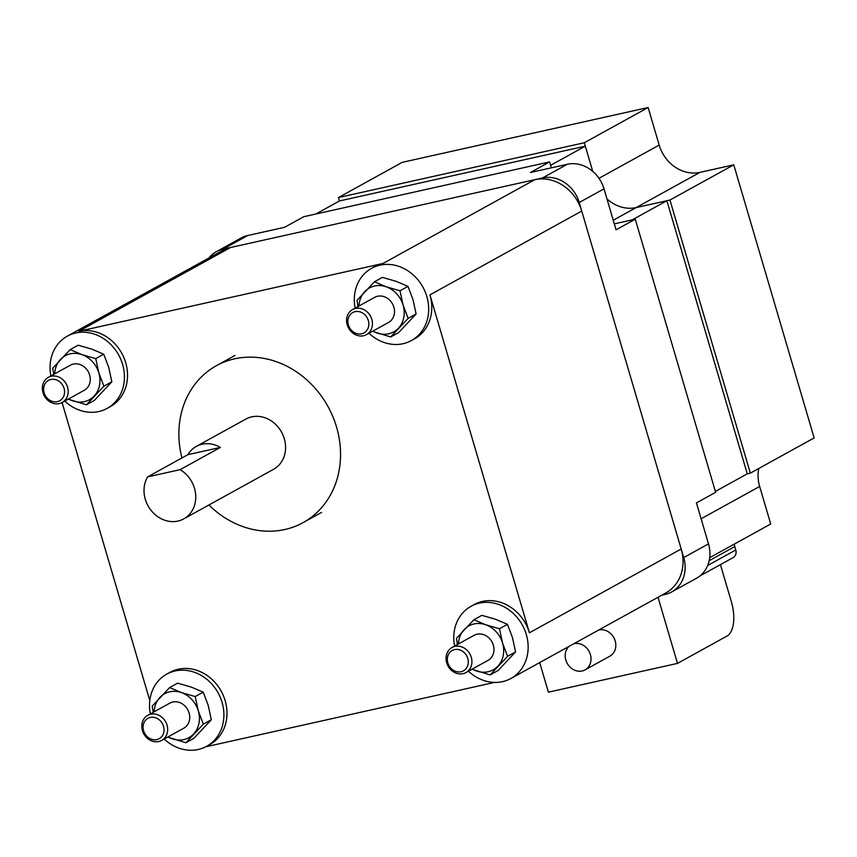 <?xml version="1.0" encoding="UTF-8"?>
<svg xmlns="http://www.w3.org/2000/svg" width="857" height="857" viewBox="0 0 857 857"><rect width="100%" height="100%" fill="white"/><g stroke="black" fill="none" stroke-linecap="round" stroke-linejoin="round"><path stroke-width="1.29" d="M187.854 454.681A28.677 24.949 61.1 0 1 196.285 446.433A28.677 24.949 61.1 0 1 202.113 444.226A28.677 24.949 61.1 0 1 220.388 447.429L180.12 469.657L147.586 476.91L187.854 454.681L220.388 447.429M180.12 469.657A28.677 24.949 61.1 0 1 195.664 494.843A28.677 24.949 61.1 0 1 183.741 518.881A28.677 24.949 61.1 0 1 177.924 521.077A28.677 24.949 61.1 0 1 149.729 508.555A28.677 24.949 61.1 0 1 147.586 476.91M196.285 446.433L245.852 419.073A28.677 24.949 61.1 0 1 251.679 416.866A28.677 24.949 61.1 0 1 283.11 435.345A28.677 24.949 61.1 0 1 273.576 469.293L183.741 518.881M208.915 504.987A89.631 77.955 -118.9 0 0 284.835 529.519A89.631 77.955 -118.9 0 0 303.035 522.652A89.631 77.955 -118.9 0 0 332.827 416.566A89.631 77.955 -118.9 0 0 234.593 358.837A89.631 77.955 -118.9 0 0 216.393 365.703A89.631 77.955 -118.9 0 0 181.952 457.938M585.32 146.161L339.447 200.966L338.44 197.56L584.313 142.744L592.744 171.379L585.32 146.161L550.623 165.315L551.372 167.833L549.626 161.898L303.753 216.714L284.545 227.309L247.662 235.536A32.266 28.067 -118.9 0 0 241.106 238.01L216.328 251.69A32.266 28.067 61.1 0 1 222.884 249.216L542.513 177.956A32.266 28.067 61.1 0 1 579.225 202.52L683.715 557.553A32.266 28.067 61.1 0 1 671.642 591.962A32.266 28.067 61.1 0 1 665.096 594.437L661.84 595.165M671.642 591.962L696.43 578.282A32.266 28.067 -118.9 0 0 708.493 543.874L696.441 502.909L715.638 492.304L635.262 219.199L616.054 229.805L604.003 188.84A32.266 28.067 -118.9 0 0 567.302 164.276L530.419 172.503L549.626 161.898M635.262 219.199L614.308 223.87L632.187 219.885L666.885 200.731L636.151 207.587A35.855 31.184 61.1 0 1 606.96 198.888A35.855 31.184 61.1 0 0 636.151 207.587L699.965 172.364A35.855 31.184 61.1 0 1 659.183 145.069L648.128 107.521L402.254 162.337L338.44 197.56M208.883 258.011A32.266 28.067 61.1 0 1 216.328 251.69M315.805 214.025L339.447 200.966M715.391 491.436L747.261 473.835L666.885 200.731M355.098 311.669A11.623 10.113 61.1 0 1 368.317 320.518A11.623 10.113 61.1 0 1 361.611 333.802A11.623 10.113 61.1 0 1 348.392 324.953A11.623 10.113 61.1 0 1 355.098 311.669M150.307 717.438A11.623 10.113 61.1 0 1 163.526 726.286A11.623 10.113 61.1 0 1 156.82 739.58A11.623 10.113 61.1 0 1 143.601 730.732A11.623 10.113 61.1 0 1 150.307 717.438M50.842 379.49A11.623 10.113 61.1 0 1 64.061 388.339A11.623 10.113 61.1 0 1 57.355 401.622A11.623 10.113 61.1 0 1 44.136 392.785A11.623 10.113 61.1 0 1 50.842 379.49M363.55 335.74A14.344 12.469 61.1 0 1 347.824 326.506A14.344 12.469 61.1 0 1 352.591 309.527A14.344 12.469 61.1 0 1 355.505 308.434A14.344 12.469 61.1 0 1 371.22 317.668A14.344 12.469 61.1 0 1 366.453 334.637A14.344 12.469 61.1 0 1 363.55 335.74M158.759 741.519A14.344 12.469 61.1 0 1 143.033 732.274A14.344 12.469 61.1 0 1 147.8 715.306A14.344 12.469 61.1 0 1 150.714 714.202A14.344 12.469 61.1 0 1 166.429 723.437A14.344 12.469 61.1 0 1 161.662 740.416A14.344 12.469 61.1 0 1 158.759 741.519M59.294 403.572A14.344 12.469 61.1 0 1 43.578 394.327A14.344 12.469 61.1 0 1 48.346 377.359A14.344 12.469 61.1 0 1 51.249 376.255A14.344 12.469 61.1 0 1 66.975 385.489A14.344 12.469 61.1 0 1 62.207 402.469A14.344 12.469 61.1 0 1 59.294 403.572M366.453 334.637L388.51 322.468A14.344 12.469 -118.9 0 0 393.277 305.488A14.344 12.469 -118.9 0 0 377.562 296.254A14.344 12.469 -118.9 0 0 374.659 297.358L352.591 309.527M161.662 740.416L183.73 728.236A14.344 12.469 -118.9 0 0 188.497 711.267A14.344 12.469 -118.9 0 0 172.771 702.033A14.344 12.469 -118.9 0 0 169.868 703.126L147.8 715.306M62.207 402.469L84.265 390.289A14.344 12.469 -118.9 0 0 89.032 373.32A14.344 12.469 -118.9 0 0 73.316 364.075A14.344 12.469 -118.9 0 0 70.403 365.178L48.346 377.359M454.553 649.617A11.623 10.113 61.1 0 1 467.783 658.465A11.623 10.113 61.1 0 1 461.077 671.749A11.623 10.113 61.1 0 1 447.847 662.9A11.623 10.113 61.1 0 1 454.553 649.617M372.827 331.123A25.099 21.832 -118.9 0 0 376.919 332.998A25.099 21.832 -118.9 0 0 388.617 333.802A25.099 21.832 -118.9 0 0 398.43 328.21A25.099 21.832 -118.9 0 0 403.101 305.113A25.099 21.832 -118.9 0 0 386.25 286.816A25.099 21.832 -118.9 0 0 374.552 286.013A25.099 21.832 -118.9 0 0 364.739 291.616A25.099 21.832 -118.9 0 0 358.976 306.013M168.047 736.891A25.099 21.832 -118.9 0 0 172.128 738.777A25.099 21.832 -118.9 0 0 183.827 739.58A25.099 21.832 -118.9 0 0 193.639 733.978A25.099 21.832 -118.9 0 0 198.31 710.892A25.099 21.832 -118.9 0 0 181.459 692.595A25.099 21.832 -118.9 0 0 169.761 691.792A25.099 21.832 -118.9 0 0 159.948 697.384A25.099 21.832 -118.9 0 0 154.185 711.781M68.581 398.944A25.099 21.832 -118.9 0 0 72.663 400.83A25.099 21.832 -118.9 0 0 84.361 401.633A25.099 21.832 -118.9 0 0 94.174 396.03A25.099 21.832 -118.9 0 0 98.844 372.934A25.099 21.832 -118.9 0 0 81.993 354.637A25.099 21.832 -118.9 0 0 70.295 353.834A25.099 21.832 -118.9 0 0 60.483 359.437A25.099 21.832 -118.9 0 0 54.719 373.834M463.005 673.688A14.344 12.469 61.1 0 1 447.29 664.454A14.344 12.469 61.1 0 1 452.057 647.485A14.344 12.469 61.1 0 1 454.971 646.382A14.344 12.469 61.1 0 1 470.686 655.616A14.344 12.469 61.1 0 1 465.919 672.595A14.344 12.469 61.1 0 1 463.005 673.688M358.055 306.517L356.983 300.378L374.434 281.782L386.25 286.816L400.005 290.78L403.101 305.113L408.125 318.375L390.674 336.972L372.474 331.316M153.264 712.285L152.192 706.147L169.643 687.56L181.459 692.595L195.214 696.559L198.31 710.892L203.334 724.154L185.883 742.74L167.683 737.095M53.798 374.338L52.727 368.199L70.178 349.602L81.993 354.637L95.748 358.612L98.844 372.934L103.879 386.196L86.418 404.793L68.217 399.148M465.919 672.595L487.976 660.415A14.344 12.469 -118.9 0 0 492.743 643.436A14.344 12.469 -118.9 0 0 477.028 634.201A14.344 12.469 -118.9 0 0 474.114 635.305L452.057 647.485M408.125 318.375L416.106 313.973L413.01 299.639L407.986 286.377L396.159 281.342L382.404 277.379L374.434 281.782M400.005 290.78L407.986 286.377M390.674 336.972L398.655 332.57L416.106 313.973M203.334 724.154L211.315 719.751L208.219 705.418L203.195 692.156L191.368 687.121L177.613 683.158L169.643 687.56M195.214 696.559L203.195 692.156M185.883 742.74L193.864 738.338L211.315 719.751M103.879 386.196L111.849 381.793L108.753 367.471L103.729 354.209L91.913 349.174L78.158 345.2L70.178 349.602M95.748 358.612L103.729 354.209M86.418 404.793L94.399 400.39L111.849 381.793M472.293 669.071A25.099 21.832 -118.9 0 0 476.385 670.956A25.099 21.832 -118.9 0 0 488.083 671.759A25.099 21.832 -118.9 0 0 497.896 666.157A25.099 21.832 -118.9 0 0 502.566 643.061A25.099 21.832 -118.9 0 0 485.715 624.764A25.099 21.832 -118.9 0 0 474.017 623.96A25.099 21.832 -118.9 0 0 464.205 629.563A25.099 21.832 -118.9 0 0 458.431 643.961M457.52 644.464L456.438 638.326L473.9 619.729L485.715 624.764L499.47 628.727L502.566 643.061L507.59 656.323L490.14 674.92L471.939 669.263M355.119 308.134A41.243 35.865 61.1 0 1 371.563 268.337A41.243 35.865 61.1 0 1 379.94 265.167A41.243 35.865 61.1 0 1 425.136 291.734A41.243 35.865 61.1 0 1 411.424 340.54A41.243 35.865 61.1 0 1 403.058 343.711A41.243 35.865 61.1 0 1 368.981 333.244M150.329 713.913A41.243 35.865 61.1 0 1 166.772 674.105A41.243 35.865 61.1 0 1 175.149 670.945A41.243 35.865 61.1 0 1 220.345 697.502A41.243 35.865 61.1 0 1 206.633 746.318A41.243 35.865 61.1 0 1 198.267 749.479A41.243 35.865 61.1 0 1 164.19 739.023M50.874 375.966A41.243 35.865 61.1 0 1 67.317 336.158A41.243 35.865 61.1 0 1 75.684 332.998A41.243 35.865 61.1 0 1 120.88 359.554A41.243 35.865 61.1 0 1 107.179 408.371A41.243 35.865 61.1 0 1 98.801 411.531A41.243 35.865 61.1 0 1 64.736 401.076M454.585 646.082A41.243 35.865 61.1 0 1 471.029 606.285A41.243 35.865 61.1 0 1 479.406 603.124A41.243 35.865 61.1 0 1 524.602 629.681A41.243 35.865 61.1 0 1 510.89 678.487L665.771 592.99A41.243 35.865 -118.9 0 0 681.197 549.005L581.732 211.058A41.243 35.865 -118.9 0 0 534.822 179.67L230.576 247.502A41.243 35.865 -118.9 0 0 222.199 250.662L67.317 336.158M507.59 656.323L515.571 651.92L512.475 637.587L507.451 624.324L495.625 619.29L481.87 615.326L473.9 619.729M499.47 628.727L507.451 624.324M490.14 674.92L498.11 670.517L515.571 651.92M230.576 247.502L78.78 331.284L383.036 263.463A41.243 35.865 61.1 0 0 374.67 266.623L371.563 268.337M581.732 211.058L429.946 294.851A41.243 35.865 61.1 0 1 414.52 338.836L411.424 340.54M166.772 674.105L169.879 672.402A41.243 35.865 61.1 0 1 178.245 669.231A41.243 35.865 61.1 0 1 223.441 695.798A41.243 35.865 61.1 0 1 209.74 744.604L206.633 746.318M149.804 700.587L62.079 402.533M78.78 331.284A41.243 35.865 61.1 0 1 123.976 357.851A41.243 35.865 61.1 0 1 110.274 406.657L107.179 408.371M429.946 294.851L529.412 632.798A41.243 35.865 61.1 0 0 482.502 601.41A41.243 35.865 61.1 0 0 474.125 604.571L471.029 606.285M494.478 682.429L205.734 746.79M510.89 678.487A41.243 35.865 61.1 0 1 502.513 681.658A41.243 35.865 61.1 0 1 468.447 671.192M747.261 473.835L750.336 473.15L669.96 200.045L636.151 207.587L613.237 220.228M709.692 557.682L770.711 524.002L759.656 486.455A35.855 31.184 61.1 0 1 758.745 468.511M750.336 473.15L814.15 437.927L733.774 164.823L699.965 172.364M669.96 200.045L733.774 164.823M584.313 142.744L648.128 107.521M699.944 575.925L733.099 557.628A7.167 6.235 -118.9 0 0 735.777 549.98L734.77 546.562A14.344 12.469 61.1 0 1 734.256 544.12M720.437 564.613L731.407 601.882A28.677 13.712 -102.6 0 1 727.047 636.033L677.491 663.393L658.026 597.275M539.696 662.59L548.405 692.167L677.491 663.393M568.855 646.489A14.344 12.469 -118.9 0 0 567.141 663.243A14.344 12.469 -118.9 0 0 582.139 670.977A14.344 12.469 -118.9 0 0 585.042 669.874A14.344 12.469 -118.9 0 0 589.809 652.905A14.344 12.469 -118.9 0 0 574.094 643.671A14.344 12.469 -118.9 0 0 573.89 643.714M598.668 630.034A14.344 12.469 61.1 0 1 598.882 629.991A14.344 12.469 61.1 0 1 614.598 639.226A14.344 12.469 61.1 0 1 609.83 656.194L585.042 669.874M683.715 557.553L708.493 543.874M222.884 249.216L247.662 235.536M542.513 177.956L567.302 164.276M579.225 202.52L604.003 188.84M534.822 179.67L383.036 263.463M681.197 549.005L529.412 632.798M701.112 518.774L759.656 486.455M598.979 178.31L659.183 145.069M709.178 560.692L734.77 546.562M707.657 565.502L735.777 549.98M321.621 512.39L303.035 522.652M234.979 355.451L216.393 365.703"/></g></svg>
